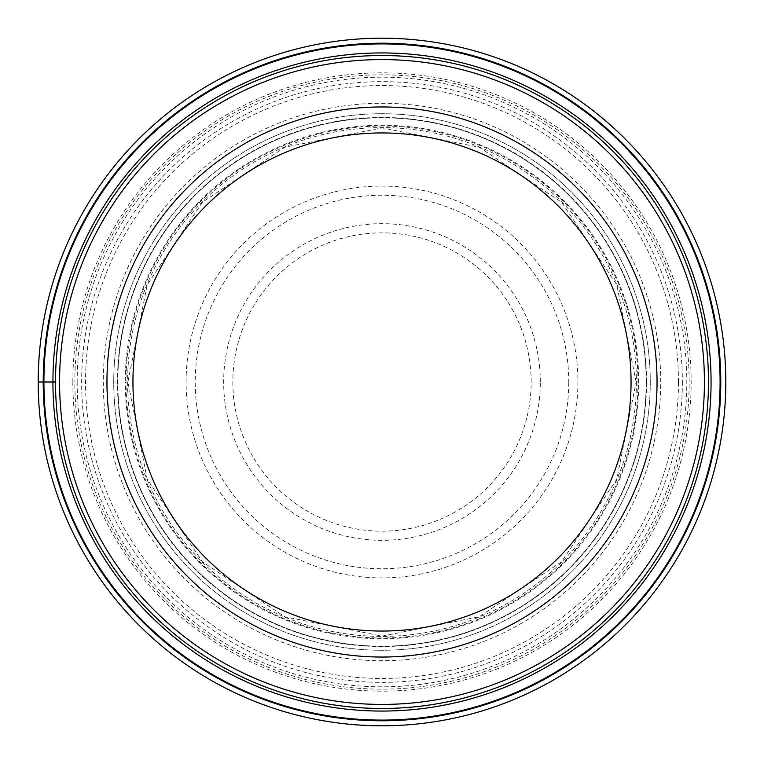 <?xml version="1.0" encoding="UTF-8"?>
<svg xmlns="http://www.w3.org/2000/svg" width="764" height="764" viewBox="0 0 764 764"><rect width="100%" height="100%" fill="white"/><g stroke="black" fill="none" stroke-linecap="round" stroke-linejoin="round"><path stroke-width="0.57" stroke-dasharray="3.82 2.86" d="M678.451 382A296.451 296.451 0 0 0 382 85.549A296.451 296.451 0 0 0 85.549 382A296.451 296.451 0 0 0 382 678.451A296.451 296.451 0 0 0 678.451 382M55.524 382A326.476 326.476 0 0 0 381.838 708.476A326.476 326.476 0 0 0 708.476 382A326.476 326.476 0 0 0 382.162 55.524A326.476 326.476 0 0 0 55.524 382A326.476 326.476 0 0 0 381.838 708.476A326.476 326.476 0 0 0 708.476 382A326.476 326.476 0 0 0 382.162 55.524A326.476 326.476 0 0 0 55.524 382L74.834 382A307.166 307.166 0 0 0 382 689.166A307.166 307.166 0 0 0 689.166 382A307.166 307.166 0 0 0 382 74.834A307.166 307.166 0 0 0 74.834 382L125.277 382A256.723 256.723 0 0 1 382 125.277A256.723 256.723 0 0 1 638.723 382A256.723 256.723 0 0 1 382 638.723A256.723 256.723 0 0 1 125.277 382L72.847 382A309.153 309.153 0 0 1 382 72.847A309.153 309.153 0 0 1 691.153 382A309.153 309.153 0 0 1 382 691.153A309.153 309.153 0 0 1 72.847 382L38.2 382A343.8 343.8 0 0 0 382 725.8A343.8 343.8 0 0 0 725.8 382A343.8 343.8 0 0 0 382 38.2A343.8 343.8 0 0 0 38.2 382M646.21 382A264.21 264.21 0 0 0 381.847 117.79A264.21 264.21 0 0 0 117.79 382.296A264.21 264.21 0 0 0 382.153 646.21A264.21 264.21 0 0 0 646.21 382A264.21 264.21 0 0 1 382.162 646.21A264.21 264.21 0 0 1 117.79 382A264.21 264.21 0 0 1 381.838 117.79A264.21 264.21 0 0 1 646.21 382A264.21 264.21 0 0 1 382.162 646.21A264.21 264.21 0 0 1 117.79 382A264.21 264.21 0 0 1 381.838 117.79A264.21 264.21 0 0 1 646.21 382A264.21 264.21 0 0 1 382.153 646.21A264.21 264.21 0 0 1 117.79 382M106.96 382A275.04 275.04 0 0 0 382 657.04A275.04 275.04 0 0 0 657.04 382A275.04 275.04 0 0 0 382 106.96A275.04 275.04 0 0 0 106.96 382M682.357 382A300.357 300.357 0 0 1 382 682.357A300.357 300.357 0 0 1 81.643 382A300.357 300.357 0 0 1 382 81.643A300.357 300.357 0 0 1 682.357 382M660.717 382A278.717 278.717 0 0 0 382 103.283A278.717 278.717 0 0 0 103.283 382A278.717 278.717 0 0 0 382 660.717A278.717 278.717 0 0 0 660.717 382M636.393 382A254.393 254.393 0 0 1 382 636.393A254.393 254.393 0 0 1 127.607 382A254.393 254.393 0 0 1 382 127.607A254.393 254.393 0 0 1 636.393 382M637.988 382A255.988 255.988 0 0 0 382 126.012A255.988 255.988 0 0 0 126.012 382A255.988 255.988 0 0 0 382 637.988A255.988 255.988 0 0 0 637.988 382M646.545 382A264.545 264.545 0 0 0 382 117.455A264.545 264.545 0 0 0 117.455 382A264.545 264.545 0 0 0 382 646.545A264.545 264.545 0 0 0 646.545 382M650.269 382A268.269 268.269 0 0 1 382.153 650.269A268.269 268.269 0 0 1 113.731 382A268.269 268.269 0 0 1 381.847 113.731A268.269 268.269 0 0 1 650.269 382A268.269 268.269 0 0 0 381.828 113.731A268.269 268.269 0 0 0 113.731 382.334A268.269 268.269 0 0 0 382.172 650.269A268.269 268.269 0 0 0 650.269 382M77.183 382A304.817 304.817 0 0 0 382 686.817A304.817 304.817 0 0 0 686.817 382A304.817 304.817 0 0 0 382 77.183A304.817 304.817 0 0 0 77.183 382M186.082 382A195.918 195.918 0 0 1 382 186.082A195.918 195.918 0 0 1 577.918 382A195.918 195.918 0 0 1 382 577.918A195.918 195.918 0 0 1 186.082 382M568.769 382.516A186.769 186.769 0 0 1 381.742 568.769A186.769 186.769 0 0 1 195.231 381.484A186.769 186.769 0 0 1 382.258 195.231A186.769 186.769 0 0 1 568.769 382.516M540.32 381.675A158.32 158.32 0 0 0 381.838 223.68A158.32 158.32 0 0 0 223.68 382.325A158.32 158.32 0 0 0 382.162 540.32A158.32 158.32 0 0 0 540.32 381.675M232.839 382.306A149.161 149.161 0 0 0 382.153 531.161A149.161 149.161 0 0 0 531.161 381.694A149.161 149.161 0 0 0 381.847 232.839A149.161 149.161 0 0 0 232.839 382.306M636.116 382L616.768 284.752L561.683 202.317L479.248 147.232L382.01 127.884L284.762 147.232L202.326 202.307L147.232 284.752L127.884 382L147.232 479.248L202.326 561.702L284.791 616.787L382.029 636.116L479.267 616.758L561.693 561.674L616.768 479.238L636.116 382"/><path stroke-width="1.15" d="M38.2 382A343.8 343.8 0 0 1 382 38.2A343.8 343.8 0 0 1 725.8 382A343.8 343.8 0 0 1 382 725.8A343.8 343.8 0 0 1 38.2 382A343.8 343.8 0 0 1 382 38.2A343.8 343.8 0 0 1 725.8 382A343.8 343.8 0 0 1 382 725.8A343.8 343.8 0 0 1 38.2 382L55.524 382A326.476 326.476 0 0 1 382.181 55.524A326.476 326.476 0 0 1 708.476 382.353A326.476 326.476 0 0 1 381.819 708.476A326.476 326.476 0 0 1 55.524 381.647A326.476 326.476 0 0 1 382.181 55.524A326.476 326.476 0 0 1 708.476 382.353A326.476 326.476 0 0 1 381.819 708.476A326.476 326.476 0 0 1 55.524 382M720.089 382A338.089 338.089 0 0 0 382 43.911A338.089 338.089 0 0 0 43.911 382A338.089 338.089 0 0 0 382 720.089A338.089 338.089 0 0 0 720.089 382M106.96 382A275.04 275.04 0 0 1 382 106.96A275.04 275.04 0 0 1 657.04 382A275.04 275.04 0 0 1 382 657.04A275.04 275.04 0 0 1 106.96 382M132.946 382A249.054 249.054 0 0 1 382 132.946A249.054 249.054 0 0 1 631.054 382A249.054 249.054 0 0 1 382 631.054A249.054 249.054 0 0 1 132.946 382M720.777 382A338.777 338.777 0 0 1 382 720.777A338.777 338.777 0 0 1 43.223 382A338.777 338.777 0 0 1 382 43.223A338.777 338.777 0 0 1 720.777 382M711.064 382A329.064 329.064 0 0 1 382 711.064A329.064 329.064 0 0 1 52.936 382A329.064 329.064 0 0 1 382 52.936A329.064 329.064 0 0 1 711.064 382M704.418 382.353A322.418 322.418 0 0 0 382.172 59.582A322.418 322.418 0 0 0 59.582 382A322.418 322.418 0 0 0 381.828 704.418A322.418 322.418 0 0 0 704.418 382.353"/></g></svg>
